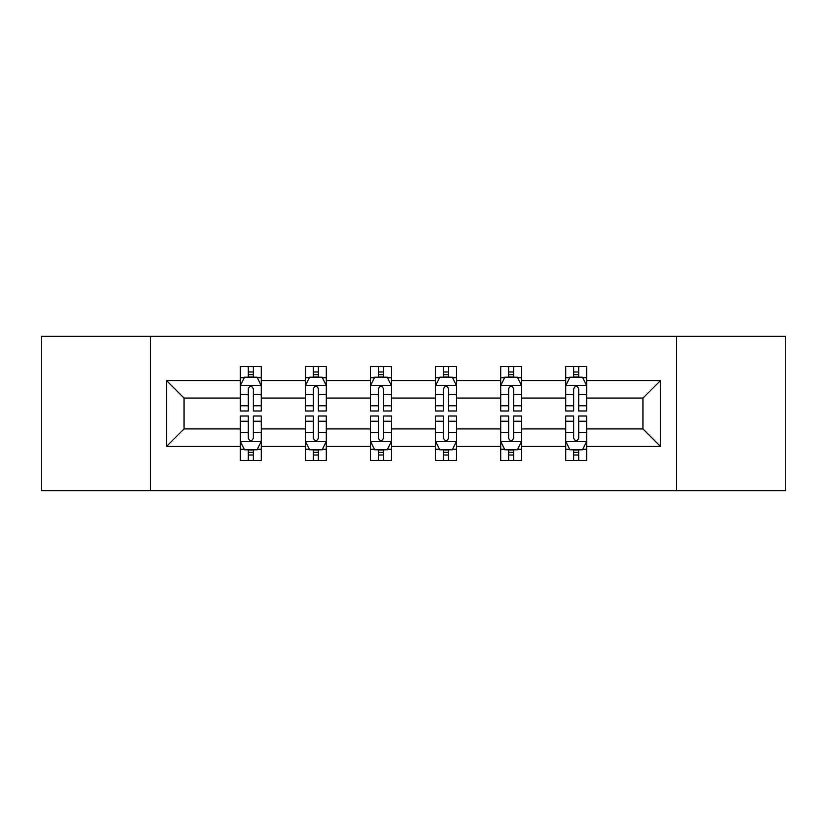 <?xml version="1.0" encoding="UTF-8"?>
<svg xmlns="http://www.w3.org/2000/svg" width="827" height="827" viewBox="0 0 827 827"><rect width="100%" height="100%" fill="white"/><g stroke="black" fill="none" stroke-linecap="round" stroke-linejoin="round"><path stroke-width="1.24" d="M676.548 336.32L41.35 336.32L41.35 490.68L785.65 490.68L785.65 336.32L676.548 336.32L676.548 490.68M586.643 446.456L586.643 428.934L642.961 428.934L660.484 446.456L586.643 446.456L586.643 460.432L578.714 460.432L578.714 449.795M150.452 490.68L150.452 336.32M565.782 446.456L521.558 446.456L521.558 428.934L565.782 428.934L565.782 460.432L586.643 460.432L586.643 449.299L582.725 449.299M521.558 446.456L521.558 460.432L513.629 460.432L513.629 449.795M500.697 446.456L456.473 446.456L456.473 428.934L500.697 428.934L500.697 460.432L521.558 460.432L521.558 449.299L517.64 449.299M456.473 446.456L456.473 460.432L448.544 460.432L448.544 449.795M435.612 446.456L391.388 446.456L391.388 428.934L435.612 428.934L435.612 460.432L456.473 460.432L456.473 449.299L452.555 449.299M391.388 446.456L391.388 460.432L383.459 460.432L383.459 449.795M370.527 446.456L326.303 446.456L326.303 428.934L370.527 428.934L370.527 460.432L391.388 460.432L391.388 449.299L387.47 449.299M326.303 446.456L326.303 460.432L318.374 460.432L318.374 449.795M305.442 446.456L261.218 446.456L261.218 428.934L305.442 428.934L305.442 460.432L326.303 460.432L326.303 449.299L322.385 449.299M261.218 446.456L261.218 460.432L253.289 460.432L253.289 449.795M240.357 446.456L166.516 446.456L166.516 380.544L240.357 380.544L240.357 398.066L184.039 398.066L184.039 428.934L240.357 428.934L240.357 460.432L261.218 460.432L261.218 449.299L257.3 449.299M244.275 377.701L240.357 377.701L240.357 366.568L240.357 380.544M248.286 377.205L248.286 366.568L240.357 366.568L261.218 366.568L261.218 380.544L305.442 380.544L305.442 366.568L326.303 366.568L326.303 380.544L370.527 380.544L370.527 366.568L391.388 366.568L391.388 380.544L435.612 380.544L435.612 366.568L456.473 366.568L456.473 380.544L500.697 380.544L500.697 366.568L521.558 366.568L521.558 380.544L565.782 380.544L565.782 366.568L586.643 366.568L586.643 380.544L660.484 380.544L660.484 446.456M565.782 380.544L565.782 398.066L521.558 398.066L521.558 380.544M500.697 380.544L500.697 398.066L456.473 398.066L456.473 380.544M435.612 380.544L435.612 398.066L391.388 398.066L391.388 380.544M370.527 380.544L370.527 398.066L326.303 398.066L326.303 380.544M305.442 380.544L305.442 398.066L261.218 398.066L261.218 380.544M166.516 380.544L184.039 398.066M642.961 428.934L642.961 398.066L586.643 398.066L586.643 380.544M573.711 376.998L578.714 376.998M508.626 376.998L513.629 376.998M443.541 376.998L448.544 376.998M378.456 376.998L383.459 376.998M313.371 376.998L318.374 376.998M248.286 376.998L253.289 376.998M248.286 450.002L253.289 450.002M313.371 450.002L318.374 450.002M378.456 450.002L383.459 450.002M443.541 450.002L448.544 450.002M508.626 450.002L513.629 450.002M573.711 450.002L578.714 450.002M184.039 428.934L166.516 446.456M660.484 380.544L642.961 398.066M253.289 371.985L248.286 371.985M240.357 405.768L240.357 410.998L248.286 410.998L248.286 405.768L240.357 405.768L240.357 398.066M261.218 398.066L261.218 410.998L253.289 410.998L253.289 388.68C251.625 385.465 249.961 385.465 248.286 388.68L248.286 405.768M257.3 377.701L261.218 377.701L261.218 366.568L253.289 366.568L253.289 377.205M261.218 385.547L257.042 377.205L244.534 377.205L240.357 385.547M248.286 455.015L253.289 455.015M261.218 421.232L261.218 416.002L253.289 416.002L253.289 421.232L261.218 421.232L261.218 428.934M240.357 428.934L240.357 416.002L248.286 416.002L248.286 438.32C249.95 441.535 251.625 441.535 253.289 438.32L253.289 421.232M244.275 449.299L240.357 449.299L240.357 460.432L248.286 460.432L248.286 449.795M240.357 441.453L244.534 449.795L257.042 449.795L261.218 441.453M318.374 371.985L313.371 371.985M309.36 377.701L305.442 377.701L305.442 366.568L313.371 366.568L313.371 377.205M305.442 405.768L305.442 410.998L313.371 410.998L313.371 405.768L305.442 405.768L305.442 398.066M326.303 398.066L326.303 410.998L318.374 410.998L318.374 388.68C316.71 385.465 315.046 385.465 313.371 388.68L313.371 405.768M322.385 377.701L326.303 377.701L326.303 366.568L318.374 366.568L318.374 377.205M326.303 385.547L322.127 377.205L309.618 377.205L305.442 385.547M383.459 371.985L378.456 371.985M374.445 377.701L370.527 377.701L370.527 366.568L378.456 366.568L378.456 377.205M370.527 405.768L370.527 410.998L378.456 410.998L378.456 405.768L370.527 405.768L370.527 398.066M391.388 398.066L391.388 410.998L383.459 410.998L383.459 388.68C381.795 385.465 380.131 385.465 378.456 388.68L378.456 405.768M387.47 377.701L391.388 377.701L391.388 366.568L383.459 366.568L383.459 377.205M391.388 385.547L387.212 377.205L374.703 377.205L370.527 385.547M313.371 455.015L318.374 455.015M326.303 421.232L326.303 416.002L318.374 416.002L318.374 421.232L326.303 421.232L326.303 428.934M305.442 428.934L305.442 416.002L313.371 416.002L313.371 438.32C315.035 441.535 316.71 441.535 318.374 438.32L318.374 421.232M309.36 449.299L305.442 449.299L305.442 460.432L313.371 460.432L313.371 449.795M305.442 441.453L309.618 449.795L322.127 449.795L326.303 441.453M378.456 455.015L383.459 455.015M391.388 421.232L391.388 416.002L383.459 416.002L383.459 421.232L391.388 421.232L391.388 428.934M370.527 428.934L370.527 416.002L378.456 416.002L378.456 438.32C380.12 441.535 381.795 441.535 383.459 438.32L383.459 421.232M374.445 449.299L370.527 449.299L370.527 460.432L378.456 460.432L378.456 449.795M370.527 441.453L374.703 449.795L387.212 449.795L391.388 441.453M448.544 371.985L443.541 371.985M439.53 377.701L435.612 377.701L435.612 366.568L443.541 366.568L443.541 377.205M435.612 405.768L435.612 410.998L443.541 410.998L443.541 405.768L435.612 405.768L435.612 398.066M456.473 398.066L456.473 410.998L448.544 410.998L448.544 388.68C446.88 385.465 445.205 385.465 443.541 388.68L443.541 405.768M452.555 377.701L456.473 377.701L456.473 366.568L448.544 366.568L448.544 377.205M456.473 385.547L452.297 377.205L439.788 377.205L435.612 385.547M443.541 455.015L448.544 455.015M456.473 421.232L456.473 416.002L448.544 416.002L448.544 421.232L456.473 421.232L456.473 428.934M435.612 428.934L435.612 416.002L443.541 416.002L443.541 438.32C445.205 441.535 446.869 441.535 448.544 438.32L448.544 421.232M439.53 449.299L435.612 449.299L435.612 460.432L443.541 460.432L443.541 449.795M435.612 441.453L439.788 449.795L452.297 449.795L456.473 441.453M513.629 371.985L508.626 371.985M504.615 377.701L500.697 377.701L500.697 366.568L508.626 366.568L508.626 377.205M500.697 405.768L500.697 410.998L508.626 410.998L508.626 405.768L500.697 405.768L500.697 398.066M521.558 398.066L521.558 410.998L513.629 410.998L513.629 388.68C511.965 385.465 510.29 385.465 508.626 388.68L508.626 405.768M517.64 377.701L521.558 377.701L521.558 366.568L513.629 366.568L513.629 377.205M521.558 385.547L517.382 377.205L504.873 377.205L500.697 385.547M508.626 455.015L513.629 455.015M521.558 421.232L521.558 416.002L513.629 416.002L513.629 421.232L521.558 421.232L521.558 428.934M500.697 428.934L500.697 416.002L508.626 416.002L508.626 438.32C510.29 441.535 511.954 441.535 513.629 438.32L513.629 421.232M504.615 449.299L500.697 449.299L500.697 460.432L508.626 460.432L508.626 449.795M500.697 441.453L504.873 449.795L517.382 449.795L521.558 441.453M578.714 371.985L573.711 371.985M569.7 377.701L565.782 377.701L565.782 366.568L573.711 366.568L573.711 377.205M565.782 405.768L565.782 410.998L573.711 410.998L573.711 405.768L565.782 405.768L565.782 398.066M586.643 398.066L586.643 410.998L578.714 410.998L578.714 388.68C577.05 385.465 575.375 385.465 573.711 388.68L573.711 405.768M582.725 377.701L586.643 377.701L586.643 366.568L578.714 366.568L578.714 377.205M586.643 385.547L582.466 377.205L569.958 377.205L565.782 385.547M573.711 455.015L578.714 455.015M586.643 421.232L586.643 416.002L578.714 416.002L578.714 421.232L586.643 421.232L586.643 428.934M565.782 428.934L565.782 416.002L573.711 416.002L573.711 438.32C575.375 441.535 577.039 441.535 578.714 438.32L578.714 421.232M569.7 449.299L565.782 449.299L565.782 460.432L573.711 460.432L573.711 449.795M565.782 441.453L569.958 449.795L582.466 449.795L586.643 441.453M261.115 385.341L240.461 385.341M261.218 405.768L253.289 405.768M248.286 394.582L240.357 394.582M261.218 394.582L253.289 394.582M253.289 374.641L248.286 374.641M240.461 441.659L261.115 441.659M240.357 421.232L248.286 421.232M253.289 432.418L261.218 432.418M240.357 432.418L248.286 432.418M248.286 452.359L253.289 452.359M326.2 385.341L305.545 385.341M326.303 405.768L318.374 405.768M313.371 394.582L305.442 394.582M326.303 394.582L318.374 394.582M318.374 374.641L313.371 374.641M391.285 385.341L370.63 385.341M391.388 405.768L383.459 405.768M378.456 394.582L370.527 394.582M391.388 394.582L383.459 394.582M383.459 374.641L378.456 374.641M305.545 441.659L326.2 441.659M305.442 421.232L313.371 421.232M318.374 432.418L326.303 432.418M305.442 432.418L313.371 432.418M313.371 452.359L318.374 452.359M370.63 441.659L391.285 441.659M370.527 421.232L378.456 421.232M383.459 432.418L391.388 432.418M370.527 432.418L378.456 432.418M378.456 452.359L383.459 452.359M456.37 385.341L435.715 385.341M456.473 405.768L448.544 405.768M443.541 394.582L435.612 394.582M456.473 394.582L448.544 394.582M448.544 374.641L443.541 374.641M435.715 441.659L456.37 441.659M435.612 421.232L443.541 421.232M448.544 432.418L456.473 432.418M435.612 432.418L443.541 432.418M443.541 452.359L448.544 452.359M521.455 385.341L500.8 385.341M521.558 405.768L513.629 405.768M508.626 394.582L500.697 394.582M521.558 394.582L513.629 394.582M513.629 374.641L508.626 374.641M500.8 441.659L521.455 441.659M500.697 421.232L508.626 421.232M513.629 432.418L521.558 432.418M500.697 432.418L508.626 432.418M508.626 452.359L513.629 452.359M586.539 385.341L565.885 385.341M586.643 405.768L578.714 405.768M573.711 394.582L565.782 394.582M586.643 394.582L578.714 394.582M578.714 374.641L573.711 374.641M565.885 441.659L586.539 441.659M565.782 421.232L573.711 421.232M578.714 432.418L586.643 432.418M565.782 432.418L573.711 432.418M573.711 452.359L578.714 452.359"/></g></svg>
